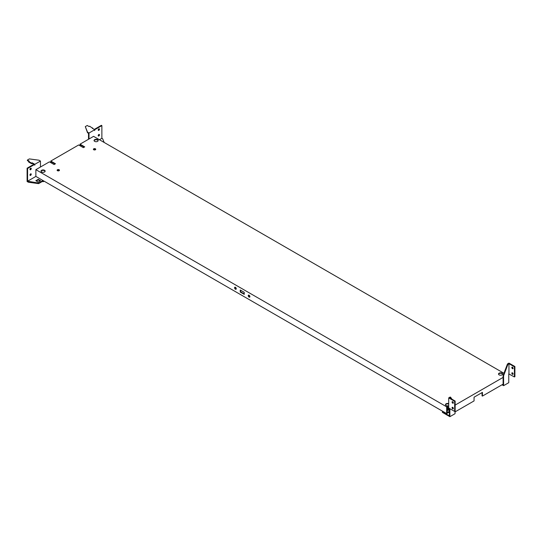 <?xml version="1.0" encoding="UTF-8"?>
<svg xmlns="http://www.w3.org/2000/svg" width="542" height="542" viewBox="0 0 542 542"><rect width="100%" height="100%" fill="white"/><g stroke="black" fill="none" stroke-linecap="round" stroke-linejoin="round"><path stroke-width="0.81" d="M43.089 181.035L43.719 180.953L43.089 181.319M43.868 181.441L43.827 181.462A1.05 0.61 0 0 0 43.848 181.455A1.05 0.61 0 0 1 42.344 181.462L42.344 181.462A1.104 0.637 0 0 0 43.868 181.441A1.104 0.637 0 0 0 44.132 181.191M35.833 180.696L38.211 179.327L40.589 180.696L38.211 182.071L35.833 180.696M36.321 180.981L38.211 179.89L38.211 179.327M38.211 179.89L40.101 180.981M38.604 183.06L27.588 181.204L35.874 176.421L42.987 180.527L38.604 183.06L38.604 183.623L28.367 182.22L28.367 181.651M43.475 180.811L38.604 183.623M28.367 182.22L27.1 181.489L27.1 168.203L27.588 168.487L27.588 181.204M31.585 163.135L32.168 162.803L34.803 164.321L40.454 161.055L38.99 160.208L29.343 158.914L27.391 160.046L29.227 161.103L28.638 161.441L31.585 163.135L31.585 163.698L32.168 163.366L33.828 164.321M32.168 162.803L32.168 163.366M28.638 161.441L28.638 162.004L31.585 163.698M27.391 160.046L27.391 160.608L28.74 161.38M447.055 412.686L447.346 406.439L446.662 406.832L35.874 169.666L40.454 167.024L40.454 161.055M34.803 165.107L34.803 164.321L27.588 168.487M34.776 165.147L34.288 164.05L27.1 168.203M30.609 168.257A0.894 0.515 120 0 0 30.027 169.05A0.894 0.515 120 0 0 30.162 169.768A0.894 0.515 120 0 0 30.609 169.721A0.894 0.515 120 0 0 31.192 168.935A0.894 0.515 120 0 0 31.057 168.216A0.894 0.515 120 0 0 30.609 168.257M29.993 169.504A0.894 0.515 120 0 0 30.122 169.443A0.894 0.515 120 0 0 30.745 168.196M30.609 173.887A0.894 0.515 120 0 0 30.027 174.68A0.894 0.515 120 0 0 30.162 175.398A0.894 0.515 120 0 0 30.609 175.351A0.894 0.515 120 0 0 31.192 174.565A0.894 0.515 120 0 0 31.057 173.847A0.894 0.515 120 0 0 30.609 173.887M29.993 175.127A0.894 0.515 120 0 0 30.122 175.073A0.894 0.515 120 0 0 30.745 173.826M35.874 169.666L35.874 176.421M448.01 409.603L447.292 409.637M447.055 408.783L447.075 409.61M448.2 409.481L448.2 408.783L448.485 409.305M448.254 408.688L447.218 408.56L448.254 408.688L448.573 409.271L447.834 409.738M447.848 409.711L447.055 409.61L448.491 409.318M447.055 408.282A1.572 0.908 180 0 1 448.654 408.499A1.572 0.908 180 0 1 449.074 409.339A1.572 0.908 180 0 1 447.055 410.003M448.722 408.546A1.795 1.037 180 0 1 448.81 408.587A1.795 1.037 180 0 1 449.332 409.318A1.795 1.037 180 0 1 449.291 409.542A1.795 1.037 180 0 1 447.055 410.314M447.055 411.94A1.795 1.037 0 0 0 449.291 411.168A1.795 1.037 0 0 0 449.332 410.944A1.795 1.037 0 0 0 449.291 410.721M446.777 414.962A1.05 0.61 0 0 0 446.798 414.976A1.05 0.61 0 0 0 447.15 415.111M446.52 414.745A1.104 0.637 0 0 0 446.757 414.948A1.104 0.637 0 0 0 447.123 415.091M455.043 411.222L455.043 413.702L449.88 416.683L442.374 412.347L442.956 411.446L42.987 180.527M454.657 411.446L455.144 411.168L455.144 401.039L454.657 401.317L454.657 411.446L449.393 408.411L449.393 415.836L442.374 411.784M449.393 412.008L446.662 413.587L442.956 411.446M449.88 408.688L449.88 416.683M452.577 407.279A0.894 0.515 -120 0 0 452.563 407.421A0.894 0.515 -120 0 0 453.329 408.58M453.342 408.438A0.894 0.515 -120 0 0 452.949 407.537A0.894 0.515 -120 0 0 452.258 407.293A0.894 0.515 -120 0 0 452.075 407.706A0.894 0.515 -120 0 0 452.462 408.607A0.894 0.515 -120 0 0 453.153 408.851A0.894 0.515 -120 0 0 453.342 408.438M452.577 401.649A0.894 0.515 -120 0 0 452.563 401.798A0.894 0.515 -120 0 0 453.329 402.957M453.342 402.808A0.894 0.515 -120 0 0 452.949 401.907A0.894 0.515 -120 0 0 452.258 401.669A0.894 0.515 -120 0 0 452.075 402.076A0.894 0.515 -120 0 0 452.462 402.977A0.894 0.515 -120 0 0 453.153 403.221A0.894 0.515 -120 0 0 453.342 402.808M454.657 401.317L448.708 397.882L448.708 408.018L449.393 408.411M455.144 401.039L449.684 397.882L450.68 397.313L451.947 399.19M450.68 397.313L450.192 397.029L448.708 397.882M482.048 392.598L482.048 395.856L482.441 396.087L503.105 384.149M503.105 377.401L455.144 405.091M455.043 411.9L474.054 400.924L474.054 397.211L482.441 392.367L482.441 396.087M499.107 374.868A2.066 1.192 0 0 0 501.364 375.125A2.066 1.192 0 0 0 502.637 374.021A2.066 1.192 0 0 0 502.034 373.181A2.066 1.192 0 0 0 499.778 372.916A2.066 1.192 0 0 0 498.504 374.021A2.066 1.192 0 0 0 499.107 374.868M41.626 171.977A2.066 1.192 0 0 0 43.882 172.234A2.066 1.192 0 0 0 45.155 171.13A2.066 1.192 0 0 0 44.552 170.283A2.066 1.192 0 0 0 42.296 170.025A2.066 1.192 0 0 0 41.016 171.13A2.066 1.192 0 0 0 41.626 171.977M448.708 403.654A2.066 1.192 0 0 0 446.574 403.58A2.066 1.192 0 0 0 445.47 404.637A2.066 1.192 0 0 0 446.08 405.484A2.066 1.192 0 0 0 448.708 405.626M94.654 141.36A2.066 1.192 0 0 0 96.91 141.618A2.066 1.192 0 0 0 98.183 140.513A2.066 1.192 0 0 0 97.58 139.667A2.066 1.192 0 0 0 95.324 139.409A2.066 1.192 0 0 0 94.051 140.513A2.066 1.192 0 0 0 94.654 141.36M57.466 170.71A1.172 0.677 0 0 0 58.746 170.852A1.172 0.677 0 0 0 59.464 170.229A1.172 0.677 0 0 0 59.125 169.748A1.172 0.677 0 0 0 57.845 169.605A1.172 0.677 0 0 0 57.12 170.229A1.172 0.677 0 0 0 57.466 170.71M93.732 149.768A1.172 0.677 0 0 0 95.006 149.917A1.172 0.677 0 0 0 95.731 149.294A1.172 0.677 0 0 0 95.385 148.813A1.172 0.677 0 0 0 94.112 148.671A1.172 0.677 0 0 0 93.387 149.294A1.172 0.677 0 0 0 93.732 149.768M447.346 406.439L448.708 407.225M40.454 167.024L49.424 161.841L54.105 164.544L55.467 163.759L50.785 161.055L78.671 144.958L83.346 147.661L84.715 146.875L80.033 144.172L93.583 136.347L503.945 373.269M80.426 145.974L80.426 144.85L84.322 147.099M95.622 149.572L94.769 149.077M98.847 134.491A0.894 0.515 -60 0 1 99.294 134.45A0.894 0.515 -60 0 1 99.43 135.168A0.894 0.515 -60 0 1 98.847 135.954A0.894 0.515 -60 0 1 98.4 136.001A0.894 0.515 -60 0 1 98.265 135.283A0.894 0.515 -60 0 1 98.847 134.491M98.847 128.861A0.894 0.515 -60 0 1 99.294 128.82A0.894 0.515 -60 0 1 99.43 129.538A0.894 0.515 -60 0 1 98.847 130.324A0.894 0.515 -60 0 1 98.4 130.371A0.894 0.515 -60 0 1 98.265 129.653A0.894 0.515 -60 0 1 98.847 128.861M99.43 139.728L101.869 138.318L101.869 125.602L101.381 125.317L94.193 129.47L94.681 129.748L101.869 125.602M89.003 138.996L89.003 133.027L94.654 129.762L94.681 130.568L94.681 129.748M101.869 138.318L102.648 138.766L104.172 142.465M244.239 294.353L244.239 292.328L240.242 290.024L240.242 292.05L244.239 294.353M236.251 288.73A1.172 0.677 -120 0 0 235.736 287.551A1.172 0.677 -120 0 0 234.835 287.233A1.172 0.677 -120 0 0 234.591 287.775A1.172 0.677 -120 0 0 235.099 288.954A1.172 0.677 -120 0 0 236.007 289.265A1.172 0.677 -120 0 0 236.251 288.73M249.896 296.61A1.172 0.677 -120 0 0 249.381 295.431A1.172 0.677 -120 0 0 248.48 295.112A1.172 0.677 -120 0 0 248.236 295.654A1.172 0.677 -120 0 0 248.751 296.833A1.172 0.677 -120 0 0 249.652 297.145A1.172 0.677 -120 0 0 249.896 296.61M446.662 406.832L446.662 413.587M447.346 406.893L448.708 407.679M80.033 145.751L80.033 144.172M50.785 162.634L50.785 161.055M51.178 162.857L51.178 161.733L55.074 163.982M95.663 149.517A1.172 0.677 0 0 0 95.385 149.267A1.172 0.677 0 0 0 93.454 149.517M59.396 170.452A1.172 0.677 0 0 0 59.125 170.202A1.172 0.677 0 0 0 57.188 170.452M98.149 140.737A2.066 1.192 0 0 0 97.58 140.121A2.066 1.192 0 0 0 95.507 139.822A2.066 1.192 0 0 0 94.084 140.737M45.115 171.353A2.066 1.192 0 0 0 44.552 170.737A2.066 1.192 0 0 0 42.479 170.439A2.066 1.192 0 0 0 41.056 171.353M502.603 374.244A2.066 1.192 0 0 0 502.034 373.628A2.066 1.192 0 0 0 499.961 373.33A2.066 1.192 0 0 0 498.538 374.244M448.708 404.102A2.066 1.192 0 0 0 445.51 404.86M95.168 149.87L93.949 149.165M89.003 133.027L87.54 132.18L85.297 126.611L87.248 125.487L89.078 126.543L89.667 126.205L94.654 129.762M85.297 126.611L87.54 132.749L88.515 133.312L88.515 139.274M98.976 128.8A0.894 0.515 -60 0 1 98.359 130.046A0.894 0.515 -60 0 1 98.224 130.107M98.976 134.43A0.894 0.515 -60 0 1 98.359 135.676A0.894 0.515 -60 0 1 98.224 135.73M249.815 296.975A1.172 0.677 60 0 1 248.629 295.424A1.172 0.677 60 0 1 248.71 295.058M236.17 289.096A1.172 0.677 60 0 1 234.977 287.545A1.172 0.677 60 0 1 235.059 287.179M244.239 293.906L240.634 291.826L240.242 292.05M240.634 291.826L240.634 290.248M92.513 128.529L92.607 127.905M87.54 132.18L87.54 132.749M44.979 171.618L43.929 172.22M449.393 411.561L447.245 412.801M514.9 366.534L514.412 366.819L514.412 376.947L514.9 376.67L514.9 366.534L508.952 363.106L507.475 363.96L503.105 375.484L503.105 384.827L502.522 384.488M514.412 376.947L508.762 373.912L508.762 382.686L503.593 385.674L502.034 384.773M514.412 366.819L508.952 363.668L507.962 364.238L503.593 375.769L503.593 385.674M511.831 373.208A0.894 0.515 60 0 1 512.014 372.794A0.894 0.515 60 0 1 512.705 373.038A0.894 0.515 60 0 1 513.098 373.939A0.894 0.515 60 0 1 512.908 374.346A0.894 0.515 60 0 1 512.217 374.109A0.894 0.515 60 0 1 511.831 373.208M513.084 374.082A0.894 0.515 60 0 1 512.319 372.923A0.894 0.515 60 0 1 512.332 372.781M511.831 367.578A0.894 0.515 60 0 1 512.014 367.164A0.894 0.515 60 0 1 512.705 367.408A0.894 0.515 60 0 1 513.098 368.309A0.894 0.515 60 0 1 512.908 368.723A0.894 0.515 60 0 1 512.217 368.479A0.894 0.515 60 0 1 511.831 367.578M513.084 368.452A0.894 0.515 60 0 1 512.319 367.293A0.894 0.515 60 0 1 512.332 367.151M508.952 373.797L508.952 363.668M503.593 375.769L503.105 375.484M507.962 364.238L507.475 363.96M43.8 181.001L42.764 181.224M94.681 149.965L93.61 149.348M448.519 409.285L447.841 409.711M449.332 410.944L449.332 409.318"/></g></svg>
